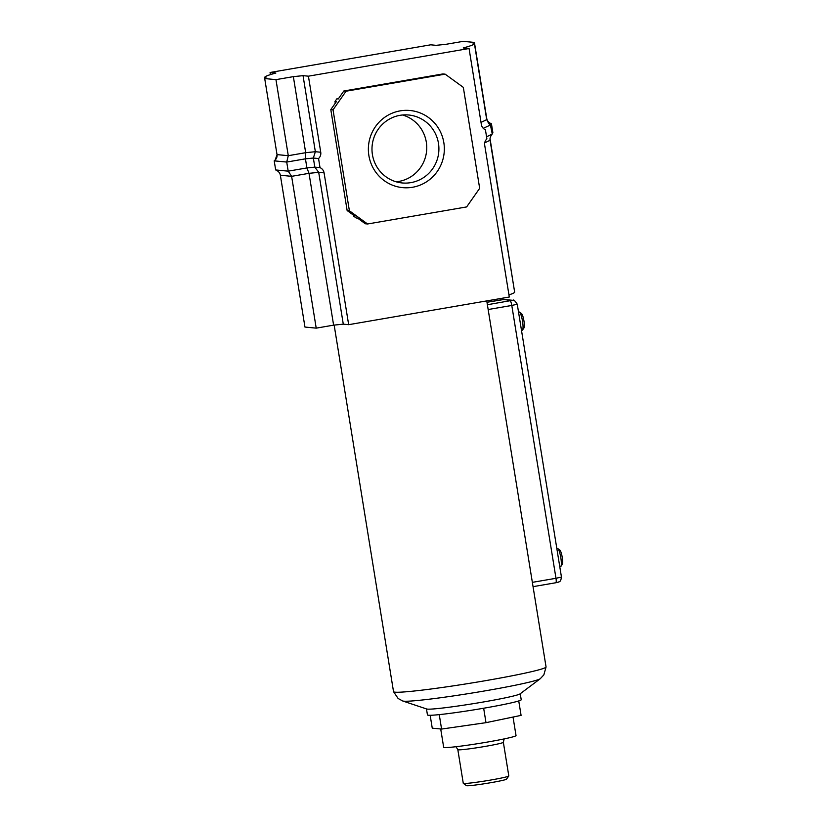 <?xml version="1.0" encoding="UTF-8"?>
<svg xmlns="http://www.w3.org/2000/svg" width="827" height="827" viewBox="0 0 827 827"><rect width="100%" height="100%" fill="white"/><g stroke="black" fill="none" stroke-linecap="round" stroke-linejoin="round"><path stroke-width="1.24" d="M368.873 155.528A38.745 37.98 -84.5 0 1 400.165 110.87A38.745 37.98 -84.5 0 1 443.83 142.616A38.745 37.98 -84.5 0 1 412.539 187.264A38.745 37.98 -84.5 0 1 368.873 155.528M438.465 143.298A34.134 33.462 95.5 0 0 408.724 115.005A34.134 33.462 95.5 0 0 372.429 154.67A34.134 33.462 95.5 0 0 402.16 182.953A34.134 33.462 95.5 0 0 438.465 143.298M402.594 114.994A34.134 33.462 -84.5 0 1 426.308 142.12A34.134 33.462 -84.5 0 1 396.143 181.795M490.018 138.512L514.466 290.97M484.725 142.875L490.06 140.259L514.642 292.076A111.624 5.706 -9.2 0 1 508.946 294.877M469.054 48.514L308.419 76.177L303.044 75.66L293.358 76.642L275.96 79.64L264.712 78.555L266.935 78.162A111.624 5.706 170.8 0 1 264.733 77.418A111.624 5.706 170.8 0 1 275.877 73.034L270.078 72.476L430.712 44.813L436.087 45.33L445.763 44.348L463.172 41.35L474.419 42.435L472.186 42.818A111.624 5.706 170.8 0 1 474.398 43.573A111.624 5.706 170.8 0 1 463.244 47.956L469.054 48.514L481.366 124.567A6.916 6.781 -84.5 0 0 485.428 129.808L486.896 138.895A6.916 6.781 -84.5 0 0 484.705 145.201L509.298 297.017L348.663 324.68L343.288 324.163L318.705 172.347L324.081 172.864L348.663 324.68M303.044 75.66L315.356 151.713L313.34 158.04L314.818 167.137L318.705 172.347L309.019 173.329L333.612 325.145L343.288 324.163M275.96 79.64L288.282 155.693L286.721 162.061L288.199 171.158L291.621 176.327L316.214 328.143L333.612 325.145M308.419 76.177L320.742 152.23A6.916 6.781 -84.5 0 1 318.55 158.536L320.018 167.633L314.818 167.137L306.91 167.933L309.019 173.329L291.621 176.327L280.363 175.241L304.956 327.058L316.214 328.143M346.068 91.208L333.033 109.815L349.387 210.761L367.581 223.983L466.635 206.926L479.67 188.329L463.327 87.373L445.133 74.151L346.068 91.208L343.836 90.991L338.253 98.961L336.858 98.826L338.553 98.527M270.078 72.476L270.429 74.616M474.419 42.435L486.741 118.488C487.227 120.949 488.798 122.706 491.434 123.792L492.902 132.878L492.179 133.478M481.025 122.427L486.71 119.626L474.398 43.573M320.018 167.633A6.916 6.781 -84.5 0 1 324.081 172.864M367.581 223.983L365.338 223.776L357.553 218.111L356.158 217.977L353.542 216.074L353.377 215.082M335.266 103.22L334.987 101.504L336.858 98.826M293.358 76.642L305.68 152.695L288.282 155.693L277.024 154.608L264.712 78.555M349.387 210.761L347.144 210.544L354.938 216.209L353.542 216.074M333.033 109.815L330.8 109.598L347.144 210.544M334.987 101.504L336.382 101.638L330.8 109.598M445.133 74.151L442.89 73.934L343.836 90.991M280.363 175.241C279.877 172.791 278.306 171.024 275.68 169.948L274.202 160.851C276.394 159.166 277.334 157.089 277.024 154.608M275.68 169.948L288.199 171.158L306.91 167.933L305.442 158.836L286.721 162.061L274.202 160.851M318.55 158.536L313.34 158.04L305.442 158.836L305.68 152.695L315.356 151.713L320.742 152.23M275.05 160.149L277.138 154.618M486.565 136.827L492.251 133.964L490.297 124.381C489.842 125.228 488.654 123.647 486.721 119.626M483.237 128.299L490.783 124.867M492.106 133.023L492.902 132.878M489.677 124.091L491.434 123.792M503.354 742.295A23.063 1.178 -9.2 0 1 485.129 746.419A23.063 1.178 -9.2 0 1 457.827 749.665L463.275 783.314A23.063 1.178 -9.2 0 0 463.316 783.376L466.48 785.65A20.293 1.034 -9.2 0 0 490.473 782.745A20.293 1.034 -9.2 0 0 506.496 779.168L508.781 776.005A23.063 1.178 -9.2 0 0 508.801 775.943L503.354 742.295L504.16 738.914M463.316 783.376A23.063 1.178 -9.2 0 0 490.576 780.068A23.063 1.178 -9.2 0 0 508.781 776.005M440.708 728.98L443.675 747.288A36.646 1.871 -9.2 0 0 487.062 742.129A36.646 1.871 -9.2 0 0 516.027 735.575L513.029 717.05M430.164 715.293L432.252 728.163L441.587 729.063L485.997 722.664L521.082 715.376L518.746 700.945M483.661 708.232L485.997 722.664M439.251 714.631L441.587 729.063M486.762 300.894L546.058 666.944A77.262 3.949 170.8 0 1 546.058 666.976A77.262 3.949 170.8 0 1 477.479 682.037A77.262 3.949 170.8 0 1 395.048 692.168A77.262 3.949 170.8 0 1 393.528 691.672A77.262 3.949 170.8 0 1 393.528 691.651L334.149 325.083M402.728 700.996A70.006 3.577 170.8 0 0 403.721 701.172A70.006 3.577 170.8 0 0 475.298 692.509A70.006 3.577 170.8 0 0 540.269 678.719L520.038 693.884A47.501 2.429 170.8 0 1 475.949 703.239A47.501 2.429 170.8 0 1 427.394 709.121A47.501 2.429 170.8 0 1 426.711 708.997L402.728 700.996L398.118 698.484L393.528 691.672M557.812 548.58L559.838 550.069A7.381 1.406 80.2 0 1 562.246 557.388A7.381 1.406 80.2 0 1 562.288 564.334L560.882 566.412A9.221 1.757 -99.8 0 0 560.82 557.729A9.221 1.757 -99.8 0 0 557.812 548.58A9.221 1.757 -99.8 0 0 557.439 548.466L556.84 548.57M559.786 566.784L560.572 566.65A9.221 1.757 -99.8 0 0 560.882 566.412M519.511 312.13L521.537 313.619A7.381 1.406 80.2 0 1 523.946 320.938A7.381 1.406 80.2 0 1 523.998 327.885L522.581 329.963A9.221 1.757 -99.8 0 0 522.53 321.279A9.221 1.757 -99.8 0 0 519.511 312.13A9.221 1.757 -99.8 0 0 519.149 312.017L518.539 312.12M521.486 330.335L522.282 330.2A9.221 1.757 -99.8 0 0 522.581 329.963M520.245 693.729L521.217 699.735A47.501 2.429 170.8 0 1 479.215 708.987A47.501 2.429 170.8 0 1 428.386 715.241A47.501 2.429 170.8 0 1 427.445 714.921L426.474 708.915M555.806 582.746L533.053 586.663L555.858 582.746A4.611 0.879 80.2 0 1 555.806 582.746M532.35 582.353L555.982 578.29L511.789 305.452L488.168 309.525M487.392 304.739L511.923 300.397L503.395 299.57L486.989 302.268L500.666 299.912A4.611 0.879 80.2 0 1 500.707 299.912M561.45 577.05C560.634 582.88 558.907 581.402 558.483 582.136L555.858 582.746A4.611 0.879 80.2 0 0 555.982 578.29L561.45 577.05L517.257 304.222L511.789 305.452A4.611 0.879 -99.8 0 0 510.145 300.821M500.614 299.922A4.611 0.879 80.2 0 1 500.666 299.912L504.573 299.529A4.611 4.517 95.5 0 0 503.395 299.57M504.573 299.529L513.102 300.346A4.611 4.517 95.5 0 0 511.923 300.397M264.733 77.418L264.909 78.513M490.06 140.259C489.832 138.119 490.463 136.217 491.941 134.553M457.827 749.665L455.997 746.709M540.269 678.719L543.846 674.884L546.058 666.976M513.102 300.346C513.484 299.343 514.87 300.635 517.257 304.222"/></g></svg>
